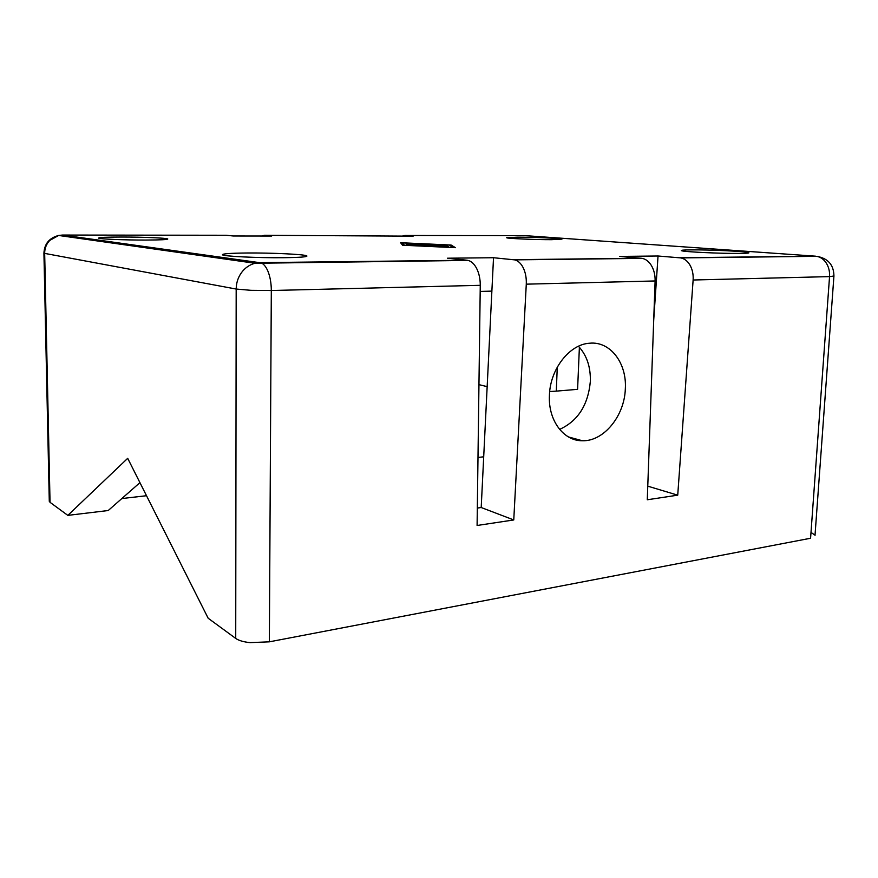 <?xml version="1.0" encoding="UTF-8"?>
<svg xmlns="http://www.w3.org/2000/svg" width="878" height="878" viewBox="0 0 878 878"><rect width="100%" height="100%" fill="white"/><g stroke="black" fill="none" stroke-linecap="round" stroke-linejoin="round"><path stroke-width="1.32" d="M549.705 391.544L556.301 391.127L557.267 367.147M283.781 257.704C258.253 258.011 223.561 256.332 222.463 254.807C222.035 253.764 230.201 253.171 246.937 252.996C271.895 252.776 304.885 254.335 306.839 255.882C307.783 256.881 300.1 257.484 283.781 257.704M551.571 239.683C535.306 239.738 507.319 238.531 506.562 237.762L517.471 237.192C533.539 237.159 560.724 238.322 561.953 239.101L551.571 239.683M145.561 240.056C124.599 240.111 98.951 239.035 98.61 238.103C98.852 237.411 106.578 237.06 121.79 237.027C142.346 237.005 166.985 238.037 167.775 238.97C167.939 239.639 160.531 240.001 145.561 240.056M739.715 253.413C721.387 253.654 683.095 251.832 681.482 250.68C680.527 250.208 683.764 249.934 691.195 249.879C709.303 249.681 746.267 251.404 748.725 252.601C749.801 253.062 746.794 253.336 739.715 253.413M513.762 519.952L477.094 525.483L480.266 285.317L271.313 290.519L251.075 290.333L236.182 289.049L235.721 638.427C238.695 640.523 243.447 641.917 249.967 642.63L269.359 641.829L271.313 290.519C271.291 283.309 270.194 276.943 268.02 271.445C266.023 266.671 263.652 263.795 260.898 262.84L62.47 235.052L58.661 235.458L49.75 240.407C46.336 244.029 44.646 248.364 44.668 253.391L236.182 289.049C236.303 281.893 238.651 275.703 243.228 270.479C246.564 266.846 250.504 264.443 255.026 263.279L260.009 262.643L467.052 260.228L447.517 258.209L493.524 257.726L514.684 259.866C518.009 260.7 520.797 263.213 523.036 267.406C525.472 272.235 526.548 277.821 526.284 284.165L513.762 519.952L481.199 507.517L493.524 257.726M677.728 495.17L647.284 499.769L655.109 280.96C655.251 275.055 653.978 269.864 651.3 265.365C648.831 261.468 645.824 259.142 642.29 258.373L619.791 256.409L658.039 256.003L680.856 257.912C684.423 258.67 687.397 260.953 689.779 264.761C692.358 269.151 693.466 274.232 693.126 280.005L677.728 495.17L647.766 486.16M480.266 285.317C480.288 278.82 479.026 273.091 476.491 268.141C474.153 263.839 471.354 261.271 468.106 260.415L467.052 260.228M559.615 429.397C577.878 421.034 588.117 405.076 590.334 381.513C590.751 367.004 586.789 355.261 578.448 346.261M549.419 395.484C550.012 369.243 569.405 344.352 589.489 343.232C610.265 340.949 627.024 363.152 625.323 388.954C624.488 416.018 603.68 441.557 582.333 440.745C563.588 441.019 548.102 420.419 549.419 395.484M443.763 246.477L423.481 245.895L444.641 245.752L448.592 246.498L438.331 245.983L443.752 246.564M447.648 245.895L447.637 246.564L447.648 245.895M419.925 243.886L406.47 243.974L419.914 244.073M404.451 245.203L453.18 247.486L449.284 245.039L402.607 242.91L404.451 245.302M402.607 242.91L402.552 245.214M402.53 245.214L400.62 242.723L451.105 245.039L455.43 247.684L402.53 245.214M451.105 245.039L451.072 246.169M406.788 244.358L430.648 244.38L410.674 244.49L411.354 245.225L407.469 245.149L406.788 244.358M410.674 244.49L410.652 245.28M433.392 244.808L414.657 244.732L435.565 244.6L447.034 245.489L418.455 245.653L433.381 245.181M402.102 236.149L404.846 235.48L413.143 236.16L264.355 235.304L271.697 236.028L233.23 235.984L226.184 235.26L62.47 235.052L60.736 235.754M261.929 236.017L264.355 235.304M658.039 256.003L655.987 286.491L654.911 286.524M653.704 320.196L655.987 286.491M491.878 291.112L480.189 291.441M477.325 508.066L481.199 507.517M693.126 280.005L829.545 276.614L810.581 538.247L269.359 641.829M49.278 500.987L50.035 502.326L44.668 253.391L43.922 253.149L49.289 501.36M815.08 535.251L811.009 532.386M487.158 386.638L478.96 384.641M579.392 347.271L577.592 389.338L556.301 391.127M235.721 638.427L208.163 618.233L127.694 458.327L67.825 515.375L108.224 510.524L139.931 482.648M483.701 456.801L477.994 457.46M146.505 495.719L121.822 498.561M573.312 438.265L572.302 438.78M67.825 515.375L50.035 502.326M680.856 257.912L816.694 256.321C820.392 257.013 823.487 259.109 825.968 262.599C828.667 266.638 829.853 271.302 829.545 276.614L834.001 275.999M526.284 284.165L655.109 280.96M444.641 245.752L444.619 246.378M407.688 244.303L407.666 245.181M435.565 244.6L435.543 245.247M641.149 258.209L513.608 259.69M404.846 235.48L525.011 235.633L815.497 256.178L679.693 257.759M833.935 275.966C833.76 264.849 828.009 258.297 816.694 256.321L817.594 256.42M43.922 253.062L43.922 253.149C44.427 243.81 49.333 237.905 58.661 235.458L255.026 263.279L468.106 260.415M582.333 440.745L568.45 436.937M514.684 259.866L642.29 258.373M833.913 276.252L815.025 535.108M167.852 249.769L167.863 250.932"/></g></svg>
